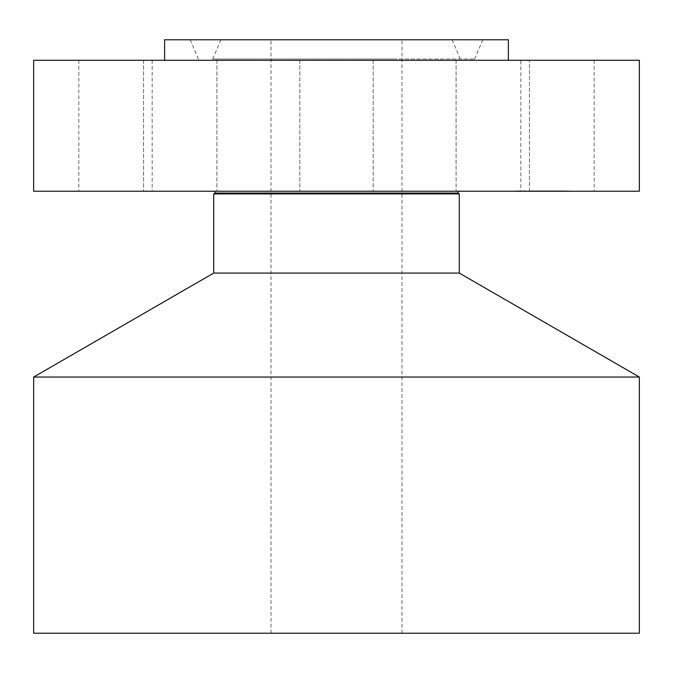 <?xml version="1.0" encoding="UTF-8"?>
<svg xmlns="http://www.w3.org/2000/svg" width="673" height="673" viewBox="0 0 673 673"><rect width="100%" height="100%" fill="white"/><g stroke="black" fill="none" stroke-linecap="round" stroke-linejoin="round"><path stroke-width="0.5" stroke-dasharray="3.37 2.52" d="M525.319 191.233L594.166 191.233L525.319 191.233M520.826 60.267L594.166 60.267L520.826 60.267L520.826 191.233M639.35 60.267L33.65 60.267M418.909 60.267L164.616 60.267L418.909 60.267M527.952 60.267L456.101 60.267L527.952 60.267M354.082 60.267L299.83 60.267L354.082 60.267M169.907 60.267L216.899 60.267L169.907 60.267M83.317 60.267L152.174 60.267L83.317 60.267M145.048 60.267L216.899 60.267L145.048 60.267M503.093 60.267L456.101 60.267L503.093 60.267M639.35 191.233L33.65 191.233M394.891 191.233L214.704 191.233L394.891 191.233M213.72 193.917L459.28 193.917M459.28 273.078L213.72 273.078M33.65 377.048L639.35 377.048M639.35 633.226L33.65 633.226M305.105 633.226L401.983 633.226L305.105 633.226M367.895 39.774L271.017 39.774L367.895 39.774M281.078 39.774L452.105 39.774L281.078 39.774M276.258 60.267L462.149 60.267L276.258 60.267M271.169 60.267L472.774 60.267L271.169 60.267M266.348 39.774L482.819 39.774L266.348 39.774M508.384 39.774L164.616 39.774M457.581 191.233L529.441 191.233L457.581 191.233M318.918 191.233L373.17 191.233L318.918 191.233M190.552 191.233L143.559 191.233L190.552 191.233M147.681 191.233L78.834 191.233L147.681 191.233M215.419 191.233L143.559 191.233L215.419 191.233M482.448 191.233L529.441 191.233L482.448 191.233M530.03 191.233L568.508 191.233L512.843 191.233L562.603 191.233L518.748 191.233L568.508 190.905L530.03 190.905M528.557 191.233L537.189 190.905L528.557 190.905M538.35 191.233L533.445 191.233L538.35 190.905M538.669 191.233L547.805 190.905L538.669 191.233M517.049 191.233L519.379 191.233L517.049 191.233M530.509 191.233L532.839 191.233L529.466 190.905L532.839 190.905L530.484 190.905M563.015 191.233L565.345 191.233L563.015 191.233M549.555 191.233L551.885 191.233L549.555 191.233M538.922 191.233L541.479 190.905L538.922 191.233M540.831 191.233L541.614 190.905L540.831 191.233M536.785 191.233L551.953 190.905L536.81 190.905M532.309 191.233L518.748 190.905L562.603 190.905L532.284 190.905M529.441 191.233L529.441 60.267L529.449 190.905M518.336 190.905L516.006 190.905L518.336 190.905M564.302 190.905L561.972 190.905L564.302 190.905M550.842 190.905L548.512 190.905L550.842 190.905M457.8 193.067L215.2 193.067M395.842 59.031L212.718 59.031L395.842 59.031M270.268 59.031L474.642 59.031L270.268 59.031M594.166 60.267L594.166 191.233M401.983 633.226L401.983 39.774M271.017 633.226L271.017 39.774M220.895 39.774L212.718 59.031L210.851 60.267M452.105 39.774L460.282 59.031L462.149 60.267M190.181 39.774L198.358 59.031L200.226 60.267M482.819 39.774L474.642 59.031L472.774 60.267M456.101 60.267L456.101 191.233L456.101 60.267M299.83 60.267L299.83 191.233L299.83 60.267M373.17 60.267L373.17 191.233L373.17 60.267M143.559 60.267L143.559 191.233L143.559 60.267M216.899 60.267L216.899 191.233L216.899 60.267M78.834 60.267L78.834 191.233M152.174 60.267L152.174 191.233"/><path stroke-width="1.01" d="M33.65 60.267L639.35 60.267L639.35 191.233L33.65 191.233L33.65 60.267M457.8 193.067L459.28 193.917L213.72 193.917L215.2 193.067L457.8 193.067L458.296 191.233M213.72 193.917L213.72 273.078L459.28 273.078L459.28 193.917M459.28 273.078L639.35 377.048L33.65 377.048L213.72 273.078M33.65 377.048L33.65 633.226L639.35 633.226L639.35 377.048M164.616 60.267L164.616 39.774L508.384 39.774L508.384 60.267M215.2 193.067L214.704 191.233"/></g></svg>

